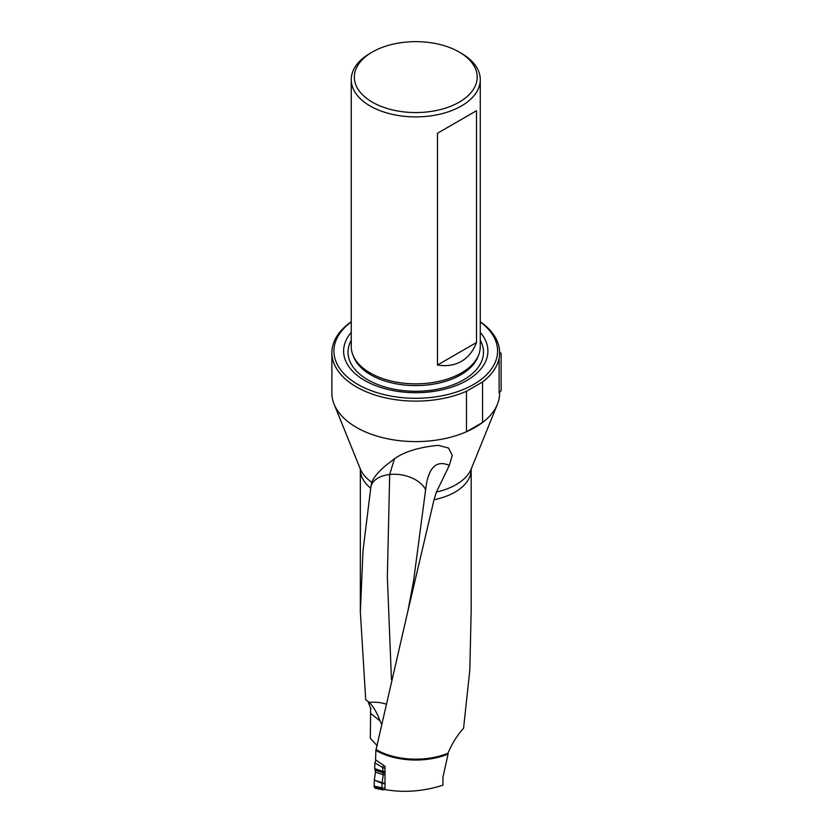 <?xml version="1.0" encoding="UTF-8"?>
<svg xmlns="http://www.w3.org/2000/svg" width="833" height="833" viewBox="0 0 833 833"><rect width="100%" height="100%" fill="white"/><g stroke="black" fill="none" stroke-linecap="round" stroke-linejoin="round"><path stroke-width="1.25" d="M442.906 785.207C423.206 791.444 403.911 792.891 385.013 789.569L385.013 766.298L375.568 759.831L375.87 750.387A56.03 32.352 0 0 0 448.071 754.104L442.948 777.251L442.906 785.207M370.945 708.258A56.03 32.352 0 0 0 370.654 708.477L370.31 738.298L377.245 745.785M438.304 445.343C416.531 447.446 400.683 452.892 390.76 461.68C380.868 468.906 374.538 475.778 371.737 482.286L371.07 485.972A28.447 17.649 -170.1 0 1 389.698 474.477A28.447 17.649 -170.1 0 1 425.621 489.783C428.1 467.813 436.013 459.681 449.341 465.366L452.246 455.328L448.539 448.039L438.304 445.343M449.341 465.366L436.44 492.053A56.988 32.904 0 0 0 461.149 481.287A56.988 32.904 0 0 0 471.259 468.875L497.436 404.203A83.873 48.429 0 0 0 499.633 393.186L499.633 392.208M480.277 321.788L482.567 323.412A83.873 48.429 180 0 1 499.633 352.703A83.873 48.429 180 0 1 482.567 381.983L482.567 422.466L466.48 431.744L466.48 391.26A83.873 48.429 180 0 1 378.474 396.071A83.873 48.429 180 0 1 331.888 352.703L331.888 393.186A83.873 48.429 0 0 0 334.095 404.203A83.873 48.429 0 0 0 466.48 431.744A83.873 48.429 0 0 0 482.567 422.466A83.873 48.429 0 0 0 497.436 404.203M371.539 483.15L371.737 482.286A56.988 32.904 0 0 1 360.272 468.875L334.095 404.203M360.252 468.833L360.335 469.52A55.426 31.998 0 0 0 370.737 488.18L371.07 485.972M367.947 701.209L370.654 708.477M370.737 488.18L363.021 550.53L360.345 611.901L365.718 699.73L368.988 702.084M375.87 750.387L407.847 611.245L434.035 499.738L436.44 492.053M471.145 611.911L469.812 670.076L463.575 728.229C457.327 735.143 452.111 743.473 447.925 753.23L448.071 754.104M447.925 753.23A55.426 31.998 180 0 1 376.422 749.71M370.144 53.302L372.33 52.031A61.413 35.455 0 0 0 372.33 52.031A61.413 35.455 0 0 0 372.341 102.178A61.413 35.455 0 0 0 459.191 102.178A61.413 35.455 0 0 0 459.191 52.031A61.413 35.455 0 0 0 372.341 52.031L370.144 53.302A64.516 37.246 180 0 0 351.245 79.645A64.516 37.246 180 0 0 391.073 114.059A64.516 37.246 180 0 0 461.388 105.978A64.516 37.246 180 0 0 480.277 79.645A64.516 37.246 180 0 0 461.388 53.302L459.191 52.031M331.888 352.703A83.873 48.429 180 0 1 351.245 321.757M351.245 321.965A81.842 47.252 0 0 0 360.304 385.783A81.842 47.252 0 0 0 471.218 385.783A81.842 47.252 0 0 0 480.277 321.965M480.277 332.388A72.148 41.66 180 0 1 466.782 380.494A72.148 41.66 180 0 1 373.559 384.825A72.148 41.66 180 0 1 351.245 332.388M351.245 79.645L351.245 346.601A64.516 37.246 0 0 0 352.869 354.91A64.516 37.246 0 0 0 370.144 372.945A64.516 37.246 0 0 0 461.388 372.945A64.516 37.246 0 0 0 478.663 354.91A64.516 37.246 0 0 0 480.277 346.601L480.277 79.645M461.388 361.376C468.188 357.388 473.238 351.099 476.518 342.498L476.518 110.716L437.471 133.259L437.471 365.041C446.561 366.499 454.526 365.271 461.388 361.376M482.567 381.983L466.48 391.26M437.471 365.041L476.518 342.498M437.471 133.259L476.518 110.716M381.587 724.221A21.252 10.496 69.3 0 1 380.077 720.962C377.224 713.235 373.663 707.061 369.373 702.438A28.447 19.669 0.7 0 1 385.918 704.072M374.173 786.185L374.163 786.852L381.993 788.445L381.941 787.768L374.173 786.133L381.941 787.768M383.513 765.423L382.534 767.391L383.263 774.596L382.066 783.322L374.35 780.167L374.173 786.133M374.35 780.167L385.013 783.551M383.253 774.752L375.464 772.066L374.381 779.782M375.464 772.066L375.1 770.025L382.888 772.722M382.743 772.524L375.1 770.025M375.006 769.9L374.683 768.661L382.42 771.275M382.534 767.391L374.86 762.851L374.683 768.661M374.86 762.851L375.922 760.112M383.086 789.871L375.131 788.257L374.163 786.852M382.066 783.322L381.93 787.716M385.013 787.664L381.993 788.445L383.18 789.892L385.013 789.507M499.623 352.005L501.112 353.484L501.112 390.739L499.113 392.739L499.113 358.096M434.024 499.738A55.426 31.998 0 0 0 471.186 469.52L471.27 468.833M480.277 340.281A67.733 39.099 180 0 1 463.658 379.827A67.733 39.099 180 0 1 380.514 385.564A67.733 39.099 180 0 1 351.245 340.281M478.663 354.91L477.809 357.045A63.652 36.746 180 0 1 460.774 374.829A63.652 36.746 180 0 1 398.153 384.159A63.652 36.746 180 0 1 353.713 357.045L352.869 354.91M370.945 713.642L380.077 720.962M391.458 679.572L387.345 576.905L389.698 474.477L394.321 459.15M413.47 581.705L425.621 489.783M385.013 783.895L382.066 783.301M382.045 788.643L374.184 787.039M385.013 768.567L382.607 767.11M382.43 771.368L385.013 771.483M382.941 772.805L385.013 772.93M385.013 772.566L382.711 772.472M385.013 774.711L383.263 774.596M360.335 611.88L360.335 469.52M471.186 611.922L471.186 469.52M413.532 581.236L407.847 611.224"/></g></svg>
